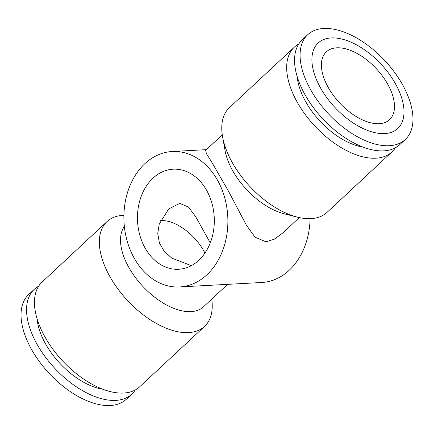 <?xml version="1.0" encoding="UTF-8"?>
<svg xmlns="http://www.w3.org/2000/svg" width="434" height="434" viewBox="0 0 434 434"><rect width="100%" height="100%" fill="white"/><g stroke="black" fill="none" stroke-linecap="round" stroke-linejoin="round"><path stroke-width="0.65" d="M198.821 260.264A50.111 38.387 86.9 0 1 178.596 269.264A50.111 38.387 86.9 0 1 139.857 235.261A50.111 38.387 86.9 0 1 152.952 178.19A50.111 38.387 86.9 0 1 173.177 169.189A50.111 38.387 86.9 0 1 211.917 203.188A50.111 38.387 86.9 0 1 198.821 260.264M191.367 265.635L171.853 258.176L164.188 251.324L159.397 242.959L157.743 233.519L159.213 224.139L168.707 208.938L179.73 203.383L188.437 207.04L195.68 216.647L210.262 242.904M179.557 286.95A67.823 51.955 86.9 0 1 127.124 240.93A67.823 51.955 86.9 0 1 144.847 163.689A67.823 51.955 86.9 0 1 172.222 151.504A67.823 51.955 86.9 0 1 224.649 197.524A67.823 51.955 86.9 0 1 206.926 274.765A67.823 51.955 86.9 0 1 179.557 286.95L261.778 282.496A67.823 51.955 -93.1 0 0 289.152 270.311A67.823 51.955 -93.1 0 0 310.098 218.676M227.606 284.346L203.584 306.713A56.518 30.608 -133 0 1 190.938 311.634A56.518 30.608 -133 0 1 136.884 279.431A56.518 30.608 -133 0 1 124.363 226.483M222.273 134.865L205.64 150.354L206.416 153.674L211.206 161.215L228.344 190.944L246.306 225.029L255.029 237.176L265.933 241.803L274.266 239.221L282.664 233.085L299.303 217.591M298.744 44.024A71.588 38.767 47 0 0 294.333 47.181L229.418 107.621A71.588 38.767 47 0 0 222.609 136.954L225.04 150.446A56.518 30.608 47 0 0 283.961 213.723L297.241 217.108A71.588 38.767 47 0 0 310.966 218.638A71.588 38.767 47 0 0 326.986 212.41L391.897 151.971A71.588 38.767 47 0 0 395.363 147.793M102.625 389.184A58.4 31.628 -133 0 1 37.102 318.806M135.256 389.976A71.588 38.767 -133 0 1 131.79 394.153A71.588 38.767 -133 0 1 115.769 400.387A71.588 38.767 -133 0 1 44.99 356.547A71.588 38.767 -133 0 1 34.221 289.369A71.588 38.767 -133 0 1 38.637 286.207M131.79 394.153L126.261 399.302A71.588 38.767 -133 0 1 110.241 405.53A71.588 38.767 -133 0 1 39.467 361.69A71.588 38.767 -133 0 1 28.698 294.512L34.221 289.369M211.727 299.135A71.588 38.767 -133 0 1 204.582 326.379A71.588 38.767 -133 0 1 188.562 332.607A71.588 38.767 -133 0 1 117.782 288.767A71.588 38.767 -133 0 1 107.014 221.59A71.588 38.767 -133 0 1 123.034 215.362A71.588 38.767 -133 0 1 123.902 215.324M204.582 326.379L139.667 386.819A71.588 38.767 -133 0 1 123.652 393.047A71.588 38.767 -133 0 1 52.872 349.207A71.588 38.767 -133 0 1 42.103 282.029L107.014 221.59M362.737 147.001A58.4 31.628 -133 0 1 297.214 76.623M307.739 34.698L302.21 39.847A71.588 38.767 47 0 0 312.985 107.024A71.588 38.767 47 0 0 383.759 150.864A71.588 38.767 47 0 0 399.779 144.631L405.302 139.488A71.588 38.767 47 0 0 394.533 72.31A71.588 38.767 47 0 0 323.759 28.47A71.588 38.767 47 0 0 307.739 34.698A71.588 38.767 47 0 0 318.507 101.882A71.588 38.767 47 0 0 389.287 145.721A71.588 38.767 47 0 0 405.302 139.488M331.223 37.937A58.4 31.628 47 0 0 320.466 87.793A58.4 31.628 47 0 0 384.681 133.591A58.4 31.628 47 0 0 395.434 83.735A58.4 31.628 47 0 0 331.223 37.937M222.609 136.954A71.588 38.767 47 0 0 297.241 217.108M294.333 47.181A71.588 38.767 47 0 0 305.102 114.359A71.588 38.767 47 0 0 375.877 158.204A71.588 38.767 47 0 0 391.897 151.971M379.164 123.712A46.346 25.096 -133 0 1 333.345 95.334A46.346 25.096 -133 0 1 326.368 51.847A46.346 25.096 -133 0 1 336.741 47.811A46.346 25.096 -133 0 1 382.56 76.194A46.346 25.096 -133 0 1 389.531 119.681A46.346 25.096 -133 0 1 379.164 123.712M160.499 220.673A38.81 21.016 -133 0 1 161.22 220.618A38.81 21.016 -133 0 1 204.962 253.06M206.394 149.654L172.222 151.504"/></g></svg>
